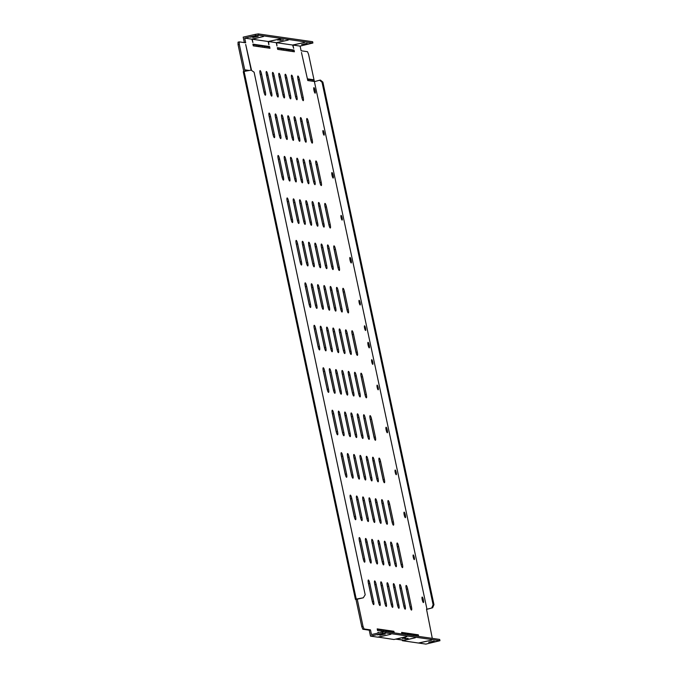<?xml version="1.0" encoding="UTF-8"?>
<svg xmlns="http://www.w3.org/2000/svg" width="678" height="678" viewBox="0 0 678 678"><rect width="100%" height="100%" fill="white"/><g stroke="black" fill="none" stroke-linecap="round" stroke-linejoin="round"><path stroke-width="1.02" d="M408.105 638.286L404.758 638.795L408.105 638.286M279.904 40.409L283.243 39.909L279.904 40.409M277.683 40.095L281.023 39.587L277.683 40.095M405.885 637.964L402.537 638.473L405.885 637.964M413.275 557.206A2.39 0.466 77.2 0 0 414.292 559.613A2.39 0.466 77.2 0 0 414.25 557.35A2.39 0.466 77.2 0 0 413.233 554.943A2.39 0.466 77.2 0 0 413.275 557.206M395.232 472.303A2.39 0.466 77.2 0 0 396.249 474.71A2.39 0.466 77.2 0 0 396.206 472.447A2.39 0.466 77.2 0 0 395.189 470.04A2.39 0.466 77.2 0 0 395.232 472.303M377.18 387.401A2.39 0.466 77.2 0 0 378.197 389.808A2.39 0.466 77.2 0 0 378.154 387.545A2.39 0.466 77.2 0 0 377.137 385.138A2.39 0.466 77.2 0 0 377.18 387.401M371.764 361.933A2.39 0.466 77.2 0 0 372.79 364.34A2.39 0.466 77.2 0 0 372.747 362.077A2.39 0.466 77.2 0 0 371.722 359.671A2.39 0.466 77.2 0 0 371.764 361.933M324.033 132.922A2.39 0.466 -102.8 0 1 324.084 135.185A2.39 0.466 -102.8 0 1 323.059 132.786A2.39 0.466 -102.8 0 1 323.016 130.523A2.39 0.466 -102.8 0 1 324.033 132.922M342.085 217.824A2.39 0.466 -102.8 0 1 342.127 220.087A2.39 0.466 -102.8 0 1 341.11 217.689A2.39 0.466 -102.8 0 1 341.068 215.426A2.39 0.466 -102.8 0 1 342.085 217.824M360.128 302.727A2.39 0.466 -102.8 0 1 360.171 304.99A2.39 0.466 -102.8 0 1 359.154 302.591A2.39 0.466 -102.8 0 1 359.111 300.329A2.39 0.466 -102.8 0 1 360.128 302.727M365.544 328.203A2.39 0.466 -102.8 0 1 365.586 330.466A2.39 0.466 -102.8 0 1 364.569 328.059A2.39 0.466 -102.8 0 1 364.527 325.796A2.39 0.466 -102.8 0 1 365.544 328.203M333.152 175.39A2.831 0.542 -102.8 0 1 333.203 178.06A2.831 0.542 -102.8 0 1 331.991 175.221A2.831 0.542 -102.8 0 1 331.94 172.551A2.831 0.542 -102.8 0 1 333.152 175.39M315.101 90.488A2.831 0.542 -102.8 0 1 315.151 93.166A2.831 0.542 -102.8 0 1 313.948 90.318A2.831 0.542 -102.8 0 1 313.897 87.648A2.831 0.542 -102.8 0 1 315.101 90.488M301.617 44.545L307.092 43.341L301.617 44.545M303.837 44.867L309.312 43.663L303.837 44.867M252.775 37.51L258.242 36.307L252.775 37.51M250.555 37.188L256.021 35.985L250.555 37.188M428.666 642.252L434.14 641.049L428.666 642.252M430.886 642.575L436.361 641.371L430.886 642.575M379.816 635.218L385.29 634.015L379.816 635.218M377.595 634.896L383.07 633.693L377.595 634.896M351.196 260.293A2.831 0.542 -102.8 0 1 351.246 262.962A2.831 0.542 -102.8 0 1 350.043 260.123A2.831 0.542 -102.8 0 1 349.992 257.454A2.831 0.542 -102.8 0 1 351.196 260.293M369.239 345.195A2.831 0.542 -102.8 0 1 369.29 347.865A2.831 0.542 -102.8 0 1 368.086 345.026A2.831 0.542 -102.8 0 1 368.035 342.348A2.831 0.542 -102.8 0 1 369.239 345.195M387.291 430.098A2.831 0.542 -102.8 0 1 387.341 432.767A2.831 0.542 -102.8 0 1 386.138 429.928A2.831 0.542 -102.8 0 1 386.087 427.25A2.831 0.542 -102.8 0 1 387.291 430.098M405.334 514.992A2.831 0.542 -102.8 0 1 405.385 517.67A2.831 0.542 -102.8 0 1 404.181 514.831A2.831 0.542 -102.8 0 1 404.13 512.153A2.831 0.542 -102.8 0 1 405.334 514.992M423.377 599.894A2.831 0.542 -102.8 0 1 423.428 602.572A2.831 0.542 -102.8 0 1 422.224 599.733A2.831 0.542 -102.8 0 1 422.174 597.055A2.831 0.542 -102.8 0 1 423.377 599.894M377.977 637.074L393.986 639.507L406.893 636.566L396.427 639.083A2.178 2.127 -81.8 0 1 395.689 639.117L403.393 640.227A2.178 2.127 98.2 0 0 404.147 640.193L396.427 639.083M363.01 626.345L357.238 599.183L355.992 599.462L361.764 626.633L363.01 626.345L364.086 628.972L362.84 629.26L369.23 630.176L370.493 636.117L377.646 637.15L390.909 634.261L378.002 637.201M378.417 632.981L377.943 632.405M378.273 632.328L378.087 633.057M385.604 632.879L382.57 633.371L382.299 632.099L385.333 631.608L385.604 632.879L439.954 640.71L425.911 644.1L418.767 643.075L431.674 640.134L418.411 643.024L402.427 640.718L402.283 640.066M402.427 640.718L415.326 637.778L404.147 640.193M251.852 39.155L252.902 42.519L252.199 39.205L263.505 36.502L251.852 39.155L244.699 38.129L245.69 42.799L239.3 41.875L239.309 44.35L245.029 71.275M268.547 41.561L280.2 38.909L268.191 41.511L268.895 44.824L268.547 41.561L276.268 42.672L276.971 45.985L276.624 42.722L292.616 45.028L293.667 48.392L292.964 45.079L300.117 46.104L301.108 50.774L307.507 51.698L308.575 54.325L426.971 609.217L426.513 609.158L432.293 638.371M276.624 42.722L288.286 40.07L276.268 42.672M292.964 45.079L304.625 42.426L292.616 45.028M406.097 587.962A3.483 0.67 -102.8 0 1 406.419 589.233L410.207 607.064A3.483 0.67 -102.8 0 1 410.36 607.844M407.664 588.953L411.453 606.785A3.483 0.67 -102.8 0 1 411.521 610.073A3.483 0.67 -102.8 0 1 410.037 606.573L406.249 588.75A3.483 0.67 -102.8 0 1 406.181 585.453A3.483 0.67 -102.8 0 1 407.664 588.953L406.419 589.233M397.079 545.51A3.483 0.67 -102.8 0 1 397.393 546.782L401.181 564.613A3.483 0.67 -102.8 0 1 401.334 565.401M398.647 546.502L402.435 564.333A3.483 0.67 -102.8 0 1 402.495 567.622A3.483 0.67 -102.8 0 1 401.012 564.13L397.223 546.298A3.483 0.67 -102.8 0 1 397.164 543.002A3.483 0.67 -102.8 0 1 398.647 546.502L397.393 546.782M388.053 503.059A3.483 0.67 -102.8 0 1 388.375 504.33L392.164 522.162A3.483 0.67 -102.8 0 1 392.308 522.95M389.621 504.051L393.409 521.882A3.483 0.67 -102.8 0 1 393.469 525.17A3.483 0.67 -102.8 0 1 391.986 521.679L388.197 503.847A3.483 0.67 -102.8 0 1 388.138 500.55A3.483 0.67 -102.8 0 1 389.621 504.051L388.375 504.33M379.027 460.616A3.483 0.67 -102.8 0 1 379.349 461.887L383.138 479.71A3.483 0.67 -102.8 0 1 383.282 480.499M380.595 461.599L384.384 479.431A3.483 0.67 -102.8 0 1 384.451 482.719A3.483 0.67 -102.8 0 1 382.968 479.227L379.18 461.396A3.483 0.67 -102.8 0 1 379.112 458.099A3.483 0.67 -102.8 0 1 380.595 461.599L379.349 461.887M370.002 418.165A3.483 0.67 -102.8 0 1 370.324 419.436L374.112 437.259A3.483 0.67 -102.8 0 1 374.264 438.047M371.578 419.148L375.366 436.979A3.483 0.67 -102.8 0 1 375.426 440.268A3.483 0.67 -102.8 0 1 373.942 436.776L370.154 418.945A3.483 0.67 -102.8 0 1 370.095 415.648A3.483 0.67 -102.8 0 1 371.578 419.148L370.324 419.436M360.984 375.714A3.483 0.67 -102.8 0 1 361.306 376.985L365.095 394.808A3.483 0.67 -102.8 0 1 365.239 395.596M362.552 376.697L366.34 394.528A3.483 0.67 -102.8 0 1 366.4 397.817A3.483 0.67 -102.8 0 1 364.917 394.325L361.128 376.493A3.483 0.67 -102.8 0 1 361.069 373.205A3.483 0.67 -102.8 0 1 362.552 376.697L361.306 376.985M351.958 333.262A3.483 0.67 -102.8 0 1 352.28 334.534L356.069 352.357A3.483 0.67 -102.8 0 1 356.213 353.145M353.526 334.246L357.314 352.077A3.483 0.67 -102.8 0 1 357.382 355.365A3.483 0.67 -102.8 0 1 355.899 351.874L352.111 334.042A3.483 0.67 -102.8 0 1 352.043 330.754A3.483 0.67 -102.8 0 1 353.526 334.246L352.28 334.534M342.932 290.811A3.483 0.67 -102.8 0 1 343.254 292.082L347.043 309.905A3.483 0.67 -102.8 0 1 347.195 310.694M344.509 291.794L348.297 309.626A3.483 0.67 -102.8 0 1 348.356 312.914A3.483 0.67 -102.8 0 1 346.873 309.422L343.085 291.591A3.483 0.67 -102.8 0 1 343.026 288.303A3.483 0.67 -102.8 0 1 344.509 291.794L343.254 292.082M333.915 248.36A3.483 0.67 -102.8 0 1 334.229 249.631L338.025 267.463A3.483 0.67 -102.8 0 1 338.169 268.242M335.483 249.343L339.271 267.174A3.483 0.67 -102.8 0 1 339.331 270.463A3.483 0.67 -102.8 0 1 337.847 266.971L334.059 249.14A3.483 0.67 -102.8 0 1 334 245.851A3.483 0.67 -102.8 0 1 335.483 249.343L334.229 249.631M324.889 205.909A3.483 0.67 -102.8 0 1 325.211 207.18L329 225.011A3.483 0.67 -102.8 0 1 329.144 225.791M326.457 206.892L330.245 224.723A3.483 0.67 -102.8 0 1 330.313 228.011A3.483 0.67 -102.8 0 1 328.83 224.52L325.033 206.688A3.483 0.67 -102.8 0 1 324.974 203.4A3.483 0.67 -102.8 0 1 326.457 206.892L325.211 207.18M315.863 163.457A3.483 0.67 -102.8 0 1 316.185 164.729L319.974 182.56A3.483 0.67 -102.8 0 1 320.126 183.34M317.431 164.44L321.228 182.272A3.483 0.67 -102.8 0 1 321.287 185.569A3.483 0.67 -102.8 0 1 319.804 182.068L316.016 164.237A3.483 0.67 -102.8 0 1 315.956 160.949A3.483 0.67 -102.8 0 1 317.431 164.44L316.185 164.729M306.846 121.006A3.483 0.67 -102.8 0 1 307.159 122.277L310.956 140.109A3.483 0.67 -102.8 0 1 311.1 140.888M308.414 121.989L312.202 139.821A3.483 0.67 -102.8 0 1 312.261 143.117A3.483 0.67 -102.8 0 1 310.778 139.617L306.99 121.786A3.483 0.67 -102.8 0 1 306.931 118.497A3.483 0.67 -102.8 0 1 308.414 121.989L307.159 122.277M297.82 78.555A3.483 0.67 -102.8 0 1 298.142 79.826L301.93 97.657A3.483 0.67 -102.8 0 1 302.074 98.437M299.388 79.538L303.176 97.369A3.483 0.67 -102.8 0 1 303.244 100.666A3.483 0.67 -102.8 0 1 301.761 97.166L297.964 79.334A3.483 0.67 -102.8 0 1 297.905 76.046A3.483 0.67 -102.8 0 1 299.388 79.538L298.142 79.826M399.791 587.055A3.483 0.67 -102.8 0 1 400.113 588.326L403.902 606.157A3.483 0.67 -102.8 0 1 404.054 606.937M401.359 588.046L405.147 605.869A3.483 0.67 -102.8 0 1 405.215 609.166A3.483 0.67 -102.8 0 1 403.732 605.666L399.944 587.843A3.483 0.67 -102.8 0 1 399.876 584.546A3.483 0.67 -102.8 0 1 401.359 588.046L400.113 588.326M390.774 544.604A3.483 0.67 -102.8 0 1 391.087 545.875L394.876 563.706A3.483 0.67 -102.8 0 1 395.028 564.486M392.342 545.595L396.13 563.426A3.483 0.67 -102.8 0 1 396.189 566.715A3.483 0.67 -102.8 0 1 394.706 563.215L390.918 545.392A3.483 0.67 -102.8 0 1 390.859 542.095A3.483 0.67 -102.8 0 1 392.342 545.595L391.087 545.875M381.748 502.152A3.483 0.67 -102.8 0 1 382.07 503.423L385.858 521.255A3.483 0.67 -102.8 0 1 386.002 522.035M383.316 503.144L387.104 520.975A3.483 0.67 -102.8 0 1 387.163 524.264A3.483 0.67 -102.8 0 1 385.68 520.763L381.892 502.94A3.483 0.67 -102.8 0 1 381.833 499.644A3.483 0.67 -102.8 0 1 383.316 503.144L382.07 503.423M372.722 459.701A3.483 0.67 -102.8 0 1 373.044 460.972L376.832 478.804A3.483 0.67 -102.8 0 1 376.976 479.583M374.29 460.693L378.078 478.524A3.483 0.67 -102.8 0 1 378.146 481.812A3.483 0.67 -102.8 0 1 376.663 478.312L372.875 460.489A3.483 0.67 -102.8 0 1 372.807 457.192A3.483 0.67 -102.8 0 1 374.29 460.693L373.044 460.972M363.696 417.25A3.483 0.67 -102.8 0 1 364.018 418.521L367.807 436.352A3.483 0.67 -102.8 0 1 367.959 437.14M365.273 418.241L369.061 436.073A3.483 0.67 -102.8 0 1 369.12 439.361A3.483 0.67 -102.8 0 1 367.637 435.869L363.849 418.038A3.483 0.67 -102.8 0 1 363.789 414.741A3.483 0.67 -102.8 0 1 365.273 418.241L364.018 418.521M354.679 374.798A3.483 0.67 -102.8 0 1 355.001 376.07L358.789 393.901A3.483 0.67 -102.8 0 1 358.933 394.689M356.247 375.79L360.035 393.621A3.483 0.67 -102.8 0 1 360.094 396.91A3.483 0.67 -102.8 0 1 358.611 393.418L354.823 375.587A3.483 0.67 -102.8 0 1 354.764 372.29A3.483 0.67 -102.8 0 1 356.247 375.79L355.001 376.07M345.653 332.356A3.483 0.67 -102.8 0 1 345.975 333.627L349.763 351.45A3.483 0.67 -102.8 0 1 349.907 352.238M347.221 333.339L351.009 351.17A3.483 0.67 -102.8 0 1 351.077 354.458A3.483 0.67 -102.8 0 1 349.594 350.967L345.805 333.135A3.483 0.67 -102.8 0 1 345.738 329.839A3.483 0.67 -102.8 0 1 347.221 333.339L345.975 333.627M336.627 289.904A3.483 0.67 -102.8 0 1 336.949 291.176L340.737 308.999A3.483 0.67 -102.8 0 1 340.89 309.787M338.203 290.887L341.992 308.719A3.483 0.67 -102.8 0 1 342.051 312.007A3.483 0.67 -102.8 0 1 340.568 308.515L336.78 290.684A3.483 0.67 -102.8 0 1 336.72 287.387A3.483 0.67 -102.8 0 1 338.203 290.887L336.949 291.176M327.61 247.453A3.483 0.67 -102.8 0 1 327.923 248.724L331.72 266.547A3.483 0.67 -102.8 0 1 331.864 267.335M329.177 248.436L332.966 266.268A3.483 0.67 -102.8 0 1 333.025 269.556A3.483 0.67 -102.8 0 1 331.542 266.064L327.754 248.233A3.483 0.67 -102.8 0 1 327.694 244.944A3.483 0.67 -102.8 0 1 329.177 248.436L327.923 248.724M318.584 205.002A3.483 0.67 -102.8 0 1 318.906 206.273L322.694 224.096A3.483 0.67 -102.8 0 1 322.838 224.884M320.152 205.985L323.94 223.816A3.483 0.67 -102.8 0 1 324.008 227.105A3.483 0.67 -102.8 0 1 322.525 223.613L318.728 205.781A3.483 0.67 -102.8 0 1 318.668 202.493A3.483 0.67 -102.8 0 1 320.152 205.985L318.906 206.273M309.558 162.551A3.483 0.67 -102.8 0 1 309.88 163.822L313.668 181.645A3.483 0.67 -102.8 0 1 313.821 182.433M311.126 163.534L314.923 181.365A3.483 0.67 -102.8 0 1 314.982 184.653A3.483 0.67 -102.8 0 1 313.499 181.162L309.71 163.33A3.483 0.67 -102.8 0 1 309.643 160.042A3.483 0.67 -102.8 0 1 311.126 163.534L309.88 163.822M300.54 120.099A3.483 0.67 -102.8 0 1 300.854 121.37L304.651 139.202A3.483 0.67 -102.8 0 1 304.795 139.982M302.108 121.082L305.897 138.914A3.483 0.67 -102.8 0 1 305.956 142.202A3.483 0.67 -102.8 0 1 304.473 138.71L300.685 120.879A3.483 0.67 -102.8 0 1 300.625 117.591A3.483 0.67 -102.8 0 1 302.108 121.082L300.854 121.37M291.515 77.648A3.483 0.67 -102.8 0 1 291.837 78.919L295.625 96.751A3.483 0.67 -102.8 0 1 295.769 97.53M293.082 78.631L296.871 96.462A3.483 0.67 -102.8 0 1 296.939 99.759A3.483 0.67 -102.8 0 1 295.455 96.259L291.659 78.428A3.483 0.67 -102.8 0 1 291.599 75.139A3.483 0.67 -102.8 0 1 293.082 78.631L291.837 78.919M393.486 586.148A3.483 0.67 -102.8 0 1 393.808 587.419L397.596 605.251A3.483 0.67 -102.8 0 1 397.74 606.03M395.054 587.14L398.842 604.962A3.483 0.67 -102.8 0 1 398.91 608.259A3.483 0.67 -102.8 0 1 397.427 604.759L393.638 586.928A3.483 0.67 -102.8 0 1 393.571 583.639A3.483 0.67 -102.8 0 1 395.054 587.14L393.808 587.419M384.46 543.697A3.483 0.67 -102.8 0 1 384.782 544.968L388.57 562.799A3.483 0.67 -102.8 0 1 388.723 563.579M386.036 544.688L389.825 562.511A3.483 0.67 -102.8 0 1 389.884 565.808A3.483 0.67 -102.8 0 1 388.401 562.308L384.612 544.476A3.483 0.67 -102.8 0 1 384.553 541.188A3.483 0.67 -102.8 0 1 386.036 544.688L384.782 544.968M375.442 501.245A3.483 0.67 -102.8 0 1 375.765 502.517L379.553 520.348A3.483 0.67 -102.8 0 1 379.697 521.128M377.01 502.237L380.799 520.06A3.483 0.67 -102.8 0 1 380.858 523.357A3.483 0.67 -102.8 0 1 379.375 519.856L375.587 502.034A3.483 0.67 -102.8 0 1 375.527 498.737A3.483 0.67 -102.8 0 1 377.01 502.237L375.765 502.517M366.417 458.794A3.483 0.67 -102.8 0 1 366.739 460.065L370.527 477.897A3.483 0.67 -102.8 0 1 370.671 478.676M367.985 459.786L371.773 477.609A3.483 0.67 -102.8 0 1 371.841 480.905A3.483 0.67 -102.8 0 1 370.358 477.405L366.569 459.582A3.483 0.67 -102.8 0 1 366.501 456.286A3.483 0.67 -102.8 0 1 367.985 459.786L366.739 460.065M357.391 416.343A3.483 0.67 -102.8 0 1 357.713 417.614L361.501 435.445A3.483 0.67 -102.8 0 1 361.654 436.225M358.967 417.334L362.755 435.166A3.483 0.67 -102.8 0 1 362.815 438.454A3.483 0.67 -102.8 0 1 361.332 434.954L357.543 417.131A3.483 0.67 -102.8 0 1 357.484 413.834A3.483 0.67 -102.8 0 1 358.967 417.334L357.713 417.614M348.373 373.892A3.483 0.67 -102.8 0 1 348.687 375.163L352.484 392.994A3.483 0.67 -102.8 0 1 352.628 393.774M349.941 374.883L353.73 392.715A3.483 0.67 -102.8 0 1 353.789 396.003A3.483 0.67 -102.8 0 1 352.306 392.503L348.517 374.68A3.483 0.67 -102.8 0 1 348.458 371.383A3.483 0.67 -102.8 0 1 349.941 374.883L348.687 375.163M339.347 331.44A3.483 0.67 -102.8 0 1 339.67 332.712L343.458 350.543A3.483 0.67 -102.8 0 1 343.602 351.331M340.915 332.432L344.704 350.263A3.483 0.67 -102.8 0 1 344.771 353.552A3.483 0.67 -102.8 0 1 343.288 350.051L339.492 332.228A3.483 0.67 -102.8 0 1 339.432 328.932A3.483 0.67 -102.8 0 1 340.915 332.432L339.67 332.712M330.322 288.989A3.483 0.67 -102.8 0 1 330.644 290.26L334.432 308.092A3.483 0.67 -102.8 0 1 334.585 308.88M331.889 289.981L335.686 307.812A3.483 0.67 -102.8 0 1 335.746 311.1A3.483 0.67 -102.8 0 1 334.262 307.609L330.474 289.777A3.483 0.67 -102.8 0 1 330.415 286.48A3.483 0.67 -102.8 0 1 331.889 289.981L330.644 290.26M321.304 246.546A3.483 0.67 -102.8 0 1 321.618 247.817L325.415 265.64A3.483 0.67 -102.8 0 1 325.559 266.429M322.872 247.529L326.66 265.361A3.483 0.67 -102.8 0 1 326.72 268.649A3.483 0.67 -102.8 0 1 325.237 265.157L321.448 247.326A3.483 0.67 -102.8 0 1 321.389 244.029A3.483 0.67 -102.8 0 1 322.872 247.529L321.618 247.817M312.278 204.095A3.483 0.67 -102.8 0 1 312.6 205.366L316.389 223.189A3.483 0.67 -102.8 0 1 316.533 223.977M313.846 205.078L317.635 222.909A3.483 0.67 -102.8 0 1 317.702 226.198A3.483 0.67 -102.8 0 1 316.219 222.706L312.422 204.875A3.483 0.67 -102.8 0 1 312.363 201.578A3.483 0.67 -102.8 0 1 313.846 205.078L312.6 205.366M303.252 161.644A3.483 0.67 -102.8 0 1 303.575 162.915L307.363 180.738A3.483 0.67 -102.8 0 1 307.515 181.526M304.82 162.627L308.617 180.458A3.483 0.67 -102.8 0 1 308.676 183.746A3.483 0.67 -102.8 0 1 307.193 180.255L303.405 162.423A3.483 0.67 -102.8 0 1 303.337 159.127A3.483 0.67 -102.8 0 1 304.82 162.627L303.575 162.915M294.235 119.192A3.483 0.67 -102.8 0 1 294.549 120.464L298.345 138.287A3.483 0.67 -102.8 0 1 298.49 139.075M295.803 120.176L299.591 138.007A3.483 0.67 -102.8 0 1 299.651 141.295A3.483 0.67 -102.8 0 1 298.167 137.804L294.379 119.972A3.483 0.67 -102.8 0 1 294.32 116.684A3.483 0.67 -102.8 0 1 295.803 120.176L294.549 120.464M285.209 76.741A3.483 0.67 -102.8 0 1 285.531 78.012L289.32 95.835A3.483 0.67 -102.8 0 1 289.464 96.623M286.777 77.724L290.565 95.556A3.483 0.67 -102.8 0 1 290.633 98.844A3.483 0.67 -102.8 0 1 289.15 95.352L285.353 77.521A3.483 0.67 -102.8 0 1 285.294 74.233A3.483 0.67 -102.8 0 1 286.777 77.724L285.531 78.012M387.18 585.241A3.483 0.67 -102.8 0 1 387.502 586.512L391.291 604.344A3.483 0.67 -102.8 0 1 391.435 605.123M388.748 586.224L392.537 604.056A3.483 0.67 -102.8 0 1 392.604 607.352A3.483 0.67 -102.8 0 1 391.121 603.852L387.333 586.021A3.483 0.67 -102.8 0 1 387.265 582.733A3.483 0.67 -102.8 0 1 388.748 586.224L387.502 586.512M378.154 542.79A3.483 0.67 -102.8 0 1 378.477 544.061L382.265 561.893A3.483 0.67 -102.8 0 1 382.417 562.672M379.731 543.781L383.519 561.604A3.483 0.67 -102.8 0 1 383.579 564.901A3.483 0.67 -102.8 0 1 382.095 561.401L378.307 543.57A3.483 0.67 -102.8 0 1 378.248 540.281A3.483 0.67 -102.8 0 1 379.731 543.781L378.477 544.061M369.137 500.339A3.483 0.67 -102.8 0 1 369.459 501.61L373.247 519.441A3.483 0.67 -102.8 0 1 373.392 520.221M370.705 501.33L374.493 519.153A3.483 0.67 -102.8 0 1 374.553 522.45A3.483 0.67 -102.8 0 1 373.07 518.95L369.281 501.118A3.483 0.67 -102.8 0 1 369.222 497.83A3.483 0.67 -102.8 0 1 370.705 501.33L369.459 501.61M360.111 457.887A3.483 0.67 -102.8 0 1 360.433 459.159L364.222 476.99A3.483 0.67 -102.8 0 1 364.366 477.77M361.679 458.879L365.467 476.702A3.483 0.67 -102.8 0 1 365.535 479.999A3.483 0.67 -102.8 0 1 364.052 476.498L360.264 458.667A3.483 0.67 -102.8 0 1 360.196 455.379A3.483 0.67 -102.8 0 1 361.679 458.879L360.433 459.159M351.085 415.436A3.483 0.67 -102.8 0 1 351.407 416.707L355.196 434.539A3.483 0.67 -102.8 0 1 355.348 435.318M352.662 416.428L356.45 434.251A3.483 0.67 -102.8 0 1 356.509 437.547A3.483 0.67 -102.8 0 1 355.026 434.047L351.238 416.224A3.483 0.67 -102.8 0 1 351.179 412.927A3.483 0.67 -102.8 0 1 352.662 416.428L351.407 416.707M342.068 372.985A3.483 0.67 -102.8 0 1 342.382 374.256L346.178 392.087A3.483 0.67 -102.8 0 1 346.322 392.867M343.636 373.976L347.424 391.799A3.483 0.67 -102.8 0 1 347.483 395.096A3.483 0.67 -102.8 0 1 346 391.596L342.212 373.773A3.483 0.67 -102.8 0 1 342.153 370.476A3.483 0.67 -102.8 0 1 343.636 373.976L342.382 374.256M333.042 330.533A3.483 0.67 -102.8 0 1 333.364 331.805L337.152 349.636A3.483 0.67 -102.8 0 1 337.297 350.416M334.61 331.525L338.398 349.356A3.483 0.67 -102.8 0 1 338.466 352.645A3.483 0.67 -102.8 0 1 336.983 349.145L333.186 331.322A3.483 0.67 -102.8 0 1 333.127 328.025A3.483 0.67 -102.8 0 1 334.61 331.525L333.364 331.805M324.016 288.082A3.483 0.67 -102.8 0 1 324.338 289.353L328.127 307.185A3.483 0.67 -102.8 0 1 328.279 307.965M325.584 289.074L329.381 306.905A3.483 0.67 -102.8 0 1 329.44 310.193A3.483 0.67 -102.8 0 1 327.957 306.693L324.169 288.87A3.483 0.67 -102.8 0 1 324.101 285.574A3.483 0.67 -102.8 0 1 325.584 289.074L324.338 289.353M314.999 245.631A3.483 0.67 -102.8 0 1 315.312 246.902L319.109 264.734A3.483 0.67 -102.8 0 1 319.253 265.513M316.567 246.623L320.355 264.454A3.483 0.67 -102.8 0 1 320.414 267.742A3.483 0.67 -102.8 0 1 318.931 264.242L315.143 246.419A3.483 0.67 -102.8 0 1 315.084 243.122A3.483 0.67 -102.8 0 1 316.567 246.623L315.312 246.902M305.973 203.18A3.483 0.67 -102.8 0 1 306.295 204.451L310.083 222.282A3.483 0.67 -102.8 0 1 310.227 223.07M307.541 204.171L311.329 222.003A3.483 0.67 -102.8 0 1 311.397 225.291A3.483 0.67 -102.8 0 1 309.914 221.799L306.117 203.968A3.483 0.67 -102.8 0 1 306.058 200.671A3.483 0.67 -102.8 0 1 307.541 204.171L306.295 204.451M296.947 160.728A3.483 0.67 -102.8 0 1 297.269 162L301.057 179.831A3.483 0.67 -102.8 0 1 301.21 180.619M298.515 161.72L302.312 179.551A3.483 0.67 -102.8 0 1 302.371 182.84A3.483 0.67 -102.8 0 1 300.888 179.348L297.1 161.517A3.483 0.67 -102.8 0 1 297.032 158.22A3.483 0.67 -102.8 0 1 298.515 161.72L297.269 162M287.93 118.286A3.483 0.67 -102.8 0 1 288.243 119.557L292.04 137.38A3.483 0.67 -102.8 0 1 292.184 138.168M289.498 119.269L293.286 137.1A3.483 0.67 -102.8 0 1 293.345 140.388A3.483 0.67 -102.8 0 1 291.862 136.897L288.074 119.065A3.483 0.67 -102.8 0 1 288.014 115.769A3.483 0.67 -102.8 0 1 289.498 119.269L288.243 119.557M278.904 75.834A3.483 0.67 -102.8 0 1 279.226 77.106L283.014 94.928A3.483 0.67 -102.8 0 1 283.158 95.717M280.472 76.817L284.26 94.649A3.483 0.67 -102.8 0 1 284.319 97.937A3.483 0.67 -102.8 0 1 282.845 94.445L279.048 76.614A3.483 0.67 -102.8 0 1 278.989 73.317A3.483 0.67 -102.8 0 1 280.472 76.817L279.226 77.106M380.875 584.334A3.483 0.67 -102.8 0 1 381.197 585.606L384.985 603.437A3.483 0.67 -102.8 0 1 385.129 604.217M382.443 585.317L386.231 603.149A3.483 0.67 -102.8 0 1 386.299 606.446A3.483 0.67 -102.8 0 1 384.816 602.945L381.028 585.114A3.483 0.67 -102.8 0 1 380.96 581.826A3.483 0.67 -102.8 0 1 382.443 585.317L381.197 585.606M371.849 541.883A3.483 0.67 -102.8 0 1 372.171 543.154L375.959 560.986A3.483 0.67 -102.8 0 1 376.112 561.765M373.425 542.866L377.214 560.698A3.483 0.67 -102.8 0 1 377.273 563.994A3.483 0.67 -102.8 0 1 375.79 560.494L372.002 542.663A3.483 0.67 -102.8 0 1 371.942 539.374A3.483 0.67 -102.8 0 1 373.425 542.866L372.171 543.154M362.832 499.432A3.483 0.67 -102.8 0 1 363.145 500.703L366.942 518.534A3.483 0.67 -102.8 0 1 367.086 519.314M364.4 500.415L368.188 518.246A3.483 0.67 -102.8 0 1 368.247 521.543A3.483 0.67 -102.8 0 1 366.764 518.043L362.976 500.211A3.483 0.67 -102.8 0 1 362.916 496.923A3.483 0.67 -102.8 0 1 364.4 500.415L363.145 500.703M353.806 456.98A3.483 0.67 -102.8 0 1 354.128 458.252L357.916 476.083A3.483 0.67 -102.8 0 1 358.06 476.863M355.374 457.964L359.162 475.795A3.483 0.67 -102.8 0 1 359.23 479.092A3.483 0.67 -102.8 0 1 357.747 475.592L353.95 457.76A3.483 0.67 -102.8 0 1 353.891 454.472A3.483 0.67 -102.8 0 1 355.374 457.964L354.128 458.252M344.78 414.529A3.483 0.67 -102.8 0 1 345.102 415.8L348.89 433.632A3.483 0.67 -102.8 0 1 349.043 434.412M346.348 415.521L350.145 433.344A3.483 0.67 -102.8 0 1 350.204 436.64A3.483 0.67 -102.8 0 1 348.721 433.14L344.933 415.309A3.483 0.67 -102.8 0 1 344.873 412.021A3.483 0.67 -102.8 0 1 346.348 415.521L345.102 415.8M335.763 372.078A3.483 0.67 -102.8 0 1 336.076 373.349L339.873 391.181A3.483 0.67 -102.8 0 1 340.017 391.96M337.33 373.07L341.119 390.892A3.483 0.67 -102.8 0 1 341.178 394.189A3.483 0.67 -102.8 0 1 339.695 390.689L335.907 372.858A3.483 0.67 -102.8 0 1 335.847 369.569A3.483 0.67 -102.8 0 1 337.33 373.07L336.076 373.349M326.737 329.627A3.483 0.67 -102.8 0 1 327.059 330.898L330.847 348.729A3.483 0.67 -102.8 0 1 330.991 349.509M328.305 330.618L332.093 348.441A3.483 0.67 -102.8 0 1 332.161 351.738A3.483 0.67 -102.8 0 1 330.678 348.238L326.881 330.406A3.483 0.67 -102.8 0 1 326.821 327.118A3.483 0.67 -102.8 0 1 328.305 330.618L327.059 330.898M317.711 287.175A3.483 0.67 -102.8 0 1 318.033 288.447L321.821 306.278A3.483 0.67 -102.8 0 1 321.974 307.058M319.279 288.167L323.075 305.99A3.483 0.67 -102.8 0 1 323.135 309.287A3.483 0.67 -102.8 0 1 321.652 305.786L317.863 287.964A3.483 0.67 -102.8 0 1 317.796 284.667A3.483 0.67 -102.8 0 1 319.279 288.167L318.033 288.447M308.693 244.724A3.483 0.67 -102.8 0 1 309.007 245.995L312.804 263.827A3.483 0.67 -102.8 0 1 312.948 264.606M310.261 245.716L314.05 263.539A3.483 0.67 -102.8 0 1 314.109 266.835A3.483 0.67 -102.8 0 1 312.626 263.335L308.837 245.512A3.483 0.67 -102.8 0 1 308.778 242.216A3.483 0.67 -102.8 0 1 310.261 245.716L309.007 245.995M299.668 202.273A3.483 0.67 -102.8 0 1 299.99 203.544L303.778 221.375A3.483 0.67 -102.8 0 1 303.922 222.155M301.235 203.264L305.024 221.096A3.483 0.67 -102.8 0 1 305.092 224.384A3.483 0.67 -102.8 0 1 303.608 220.884L299.812 203.061A3.483 0.67 -102.8 0 1 299.752 199.764A3.483 0.67 -102.8 0 1 301.235 203.264L299.99 203.544M290.642 159.822A3.483 0.67 -102.8 0 1 290.964 161.093L294.752 178.924A3.483 0.67 -102.8 0 1 294.905 179.704M292.21 160.813L296.006 178.645A3.483 0.67 -102.8 0 1 296.066 181.933A3.483 0.67 -102.8 0 1 294.583 178.433L290.794 160.61A3.483 0.67 -102.8 0 1 290.726 157.313A3.483 0.67 -102.8 0 1 292.21 160.813L290.964 161.093M281.624 117.37A3.483 0.67 -102.8 0 1 281.938 118.642L285.726 136.473A3.483 0.67 -102.8 0 1 285.879 137.253M283.192 118.362L286.98 136.193A3.483 0.67 -102.8 0 1 287.04 139.482A3.483 0.67 -102.8 0 1 285.557 135.981L281.768 118.158A3.483 0.67 -102.8 0 1 281.709 114.862A3.483 0.67 -102.8 0 1 283.192 118.362L281.938 118.642M272.598 74.919A3.483 0.67 -102.8 0 1 272.92 76.19L276.709 94.022A3.483 0.67 -102.8 0 1 276.853 94.81M274.166 75.911L277.955 93.742A3.483 0.67 -102.8 0 1 278.014 97.03A3.483 0.67 -102.8 0 1 276.531 93.539L272.742 75.707A3.483 0.67 -102.8 0 1 272.683 72.41A3.483 0.67 -102.8 0 1 274.166 75.911L272.92 76.19M374.57 583.427A3.483 0.67 -102.8 0 1 374.892 584.699L378.68 602.522A3.483 0.67 -102.8 0 1 378.824 603.31M376.137 584.411L379.926 602.242A3.483 0.67 -102.8 0 1 379.994 605.53A3.483 0.67 -102.8 0 1 378.51 602.039L374.722 584.207A3.483 0.67 -102.8 0 1 374.654 580.919A3.483 0.67 -102.8 0 1 376.137 584.411L374.892 584.699M365.544 540.976A3.483 0.67 -102.8 0 1 365.866 542.247L369.654 560.079A3.483 0.67 -102.8 0 1 369.807 560.859M367.12 541.959L370.908 559.791A3.483 0.67 -102.8 0 1 370.968 563.079A3.483 0.67 -102.8 0 1 369.485 559.587L365.696 541.756A3.483 0.67 -102.8 0 1 365.637 538.468A3.483 0.67 -102.8 0 1 367.12 541.959L365.866 542.247M356.526 498.525A3.483 0.67 -102.8 0 1 356.84 499.796L360.637 517.628A3.483 0.67 -102.8 0 1 360.781 518.407M358.094 499.508L361.882 517.339A3.483 0.67 -102.8 0 1 361.942 520.628A3.483 0.67 -102.8 0 1 360.459 517.136L356.67 499.305A3.483 0.67 -102.8 0 1 356.611 496.016A3.483 0.67 -102.8 0 1 358.094 499.508L356.84 499.796M347.5 456.074A3.483 0.67 -102.8 0 1 347.822 457.345L351.611 475.176A3.483 0.67 -102.8 0 1 351.755 475.956M349.068 457.057L352.857 474.888A3.483 0.67 -102.8 0 1 352.924 478.185A3.483 0.67 -102.8 0 1 351.441 474.685L347.644 456.853A3.483 0.67 -102.8 0 1 347.585 453.565A3.483 0.67 -102.8 0 1 349.068 457.057L347.822 457.345M338.475 413.622A3.483 0.67 -102.8 0 1 338.797 414.894L342.585 432.725A3.483 0.67 -102.8 0 1 342.737 433.505M340.042 414.605L343.839 432.437A3.483 0.67 -102.8 0 1 343.899 435.734A3.483 0.67 -102.8 0 1 342.415 432.233L338.627 414.402A3.483 0.67 -102.8 0 1 338.559 411.114A3.483 0.67 -102.8 0 1 340.042 414.605L338.797 414.894M329.457 371.171A3.483 0.67 -102.8 0 1 329.771 372.442L333.568 390.274A3.483 0.67 -102.8 0 1 333.712 391.053M331.025 372.154L334.813 389.986A3.483 0.67 -102.8 0 1 334.873 393.282A3.483 0.67 -102.8 0 1 333.39 389.782L329.601 371.951A3.483 0.67 -102.8 0 1 329.542 368.663A3.483 0.67 -102.8 0 1 331.025 372.154L329.771 372.442M320.431 328.72A3.483 0.67 -102.8 0 1 320.753 329.991L324.542 347.822A3.483 0.67 -102.8 0 1 324.686 348.602M321.999 329.703L325.787 347.534A3.483 0.67 -102.8 0 1 325.855 350.831A3.483 0.67 -102.8 0 1 324.372 347.331L320.575 329.5A3.483 0.67 -102.8 0 1 320.516 326.211A3.483 0.67 -102.8 0 1 321.999 329.703L320.753 329.991M311.405 286.269A3.483 0.67 -102.8 0 1 311.727 287.54L315.516 305.371A3.483 0.67 -102.8 0 1 315.668 306.151M312.973 287.26L316.77 305.083A3.483 0.67 -102.8 0 1 316.829 308.38A3.483 0.67 -102.8 0 1 315.346 304.88L311.558 287.048A3.483 0.67 -102.8 0 1 311.49 283.76A3.483 0.67 -102.8 0 1 312.973 287.26L311.727 287.54M302.388 243.817A3.483 0.67 -102.8 0 1 302.702 245.089L306.498 262.92A3.483 0.67 -102.8 0 1 306.642 263.7M303.956 244.809L307.744 262.632A3.483 0.67 -102.8 0 1 307.804 265.929A3.483 0.67 -102.8 0 1 306.32 262.428L302.532 244.597A3.483 0.67 -102.8 0 1 302.473 241.309A3.483 0.67 -102.8 0 1 303.956 244.809L302.702 245.089M293.362 201.366A3.483 0.67 -102.8 0 1 293.684 202.637L297.473 220.469A3.483 0.67 -102.8 0 1 297.617 221.248M294.93 202.358L298.718 220.181A3.483 0.67 -102.8 0 1 298.786 223.477A3.483 0.67 -102.8 0 1 297.303 219.977L293.506 202.154A3.483 0.67 -102.8 0 1 293.447 198.857A3.483 0.67 -102.8 0 1 294.93 202.358L293.684 202.637M284.336 158.915A3.483 0.67 -102.8 0 1 284.658 160.186L288.447 178.017A3.483 0.67 -102.8 0 1 288.599 178.797M285.904 159.906L289.701 177.729A3.483 0.67 -102.8 0 1 289.76 181.026A3.483 0.67 -102.8 0 1 288.277 177.526L284.489 159.703A3.483 0.67 -102.8 0 1 284.421 156.406A3.483 0.67 -102.8 0 1 285.904 159.906L284.658 160.186M275.319 116.463A3.483 0.67 -102.8 0 1 275.632 117.735L279.421 135.566A3.483 0.67 -102.8 0 1 279.573 136.346M276.887 117.455L280.675 135.286A3.483 0.67 -102.8 0 1 280.734 138.575A3.483 0.67 -102.8 0 1 279.251 135.075L275.463 117.252A3.483 0.67 -102.8 0 1 275.404 113.955A3.483 0.67 -102.8 0 1 276.887 117.455L275.632 117.735M266.293 74.012A3.483 0.67 -102.8 0 1 266.615 75.283L270.403 93.115A3.483 0.67 -102.8 0 1 270.547 93.895M267.861 75.004L271.649 92.835A3.483 0.67 -102.8 0 1 271.709 96.123A3.483 0.67 -102.8 0 1 270.225 92.623L266.437 74.8A3.483 0.67 -102.8 0 1 266.378 71.504A3.483 0.67 -102.8 0 1 267.861 75.004L266.615 75.283M368.264 582.521A3.483 0.67 -102.8 0 1 368.586 583.792L372.375 601.615A3.483 0.67 -102.8 0 1 372.519 602.403M369.832 583.504L373.62 601.335A3.483 0.67 -102.8 0 1 373.688 604.623A3.483 0.67 -102.8 0 1 372.205 601.132L368.417 583.3A3.483 0.67 -102.8 0 1 368.349 580.004A3.483 0.67 -102.8 0 1 369.832 583.504L368.586 583.792M359.238 540.069A3.483 0.67 -102.8 0 1 359.56 541.341L363.349 559.164A3.483 0.67 -102.8 0 1 363.501 559.952M360.806 541.052L364.603 558.884A3.483 0.67 -102.8 0 1 364.662 562.172A3.483 0.67 -102.8 0 1 363.179 558.68L359.391 540.849A3.483 0.67 -102.8 0 1 359.332 537.561A3.483 0.67 -102.8 0 1 360.806 541.052L359.56 541.341M350.221 497.618A3.483 0.67 -102.8 0 1 350.534 498.889L354.331 516.712A3.483 0.67 -102.8 0 1 354.475 517.5M351.789 498.601L355.577 516.433A3.483 0.67 -102.8 0 1 355.636 519.721A3.483 0.67 -102.8 0 1 354.153 516.229L350.365 498.398A3.483 0.67 -102.8 0 1 350.306 495.11A3.483 0.67 -102.8 0 1 351.789 498.601L350.534 498.889M341.195 455.167A3.483 0.67 -102.8 0 1 341.517 456.438L345.305 474.269A3.483 0.67 -102.8 0 1 345.449 475.049M342.763 456.15L346.551 473.981A3.483 0.67 -102.8 0 1 346.619 477.27A3.483 0.67 -102.8 0 1 345.136 473.778L341.339 455.947A3.483 0.67 -102.8 0 1 341.28 452.658A3.483 0.67 -102.8 0 1 342.763 456.15L341.517 456.438M332.169 412.716A3.483 0.67 -102.8 0 1 332.491 413.987L336.28 431.818A3.483 0.67 -102.8 0 1 336.432 432.598M333.737 413.699L337.534 431.53A3.483 0.67 -102.8 0 1 337.593 434.818A3.483 0.67 -102.8 0 1 336.11 431.327L332.322 413.495A3.483 0.67 -102.8 0 1 332.254 410.207A3.483 0.67 -102.8 0 1 333.737 413.699L332.491 413.987M323.152 370.264A3.483 0.67 -102.8 0 1 323.465 371.536L327.262 389.367A3.483 0.67 -102.8 0 1 327.406 390.147M324.72 371.247L328.508 389.079A3.483 0.67 -102.8 0 1 328.567 392.376A3.483 0.67 -102.8 0 1 327.084 388.875L323.296 371.044A3.483 0.67 -102.8 0 1 323.236 367.756A3.483 0.67 -102.8 0 1 324.72 371.247L323.465 371.536M314.126 327.813A3.483 0.67 -102.8 0 1 314.448 329.084L318.236 346.916A3.483 0.67 -102.8 0 1 318.38 347.695M315.694 328.796L319.482 346.627A3.483 0.67 -102.8 0 1 319.55 349.924A3.483 0.67 -102.8 0 1 318.067 346.424L314.27 328.593A3.483 0.67 -102.8 0 1 314.211 325.304A3.483 0.67 -102.8 0 1 315.694 328.796L314.448 329.084M305.1 285.362A3.483 0.67 -102.8 0 1 305.422 286.633L309.21 304.464A3.483 0.67 -102.8 0 1 309.363 305.244M306.668 286.345L310.465 304.176A3.483 0.67 -102.8 0 1 310.524 307.473A3.483 0.67 -102.8 0 1 309.041 303.973L305.253 286.141A3.483 0.67 -102.8 0 1 305.185 282.853A3.483 0.67 -102.8 0 1 306.668 286.345L305.422 286.633M296.083 242.91A3.483 0.67 -102.8 0 1 296.396 244.182L300.185 262.013A3.483 0.67 -102.8 0 1 300.337 262.793M297.65 243.894L301.439 261.725A3.483 0.67 -102.8 0 1 301.498 265.022A3.483 0.67 -102.8 0 1 300.015 261.522L296.227 243.69A3.483 0.67 -102.8 0 1 296.167 240.402A3.483 0.67 -102.8 0 1 297.65 243.894L296.396 244.182M287.057 200.459A3.483 0.67 -102.8 0 1 287.379 201.73L291.167 219.562A3.483 0.67 -102.8 0 1 291.311 220.342M288.625 201.451L292.413 219.274A3.483 0.67 -102.8 0 1 292.472 222.57A3.483 0.67 -102.8 0 1 290.998 219.07L287.201 201.239A3.483 0.67 -102.8 0 1 287.141 197.951A3.483 0.67 -102.8 0 1 288.625 201.451L287.379 201.73M278.031 158.008A3.483 0.67 -102.8 0 1 278.353 159.279L282.141 177.111A3.483 0.67 -102.8 0 1 282.294 177.89M279.599 158.999L283.387 176.822A3.483 0.67 -102.8 0 1 283.455 180.119A3.483 0.67 -102.8 0 1 281.972 176.619L278.183 158.788A3.483 0.67 -102.8 0 1 278.116 155.499A3.483 0.67 -102.8 0 1 279.599 158.999L278.353 159.279M239.309 44.35L238.054 44.629L238.046 42.163L239.3 41.875M364.086 628.972L370.485 629.896L369.23 630.176M238.054 44.629L243.775 71.546M381.536 631.159L381.282 629.938L377.299 629.362M387.197 631.879L386.96 630.752L382.985 630.184M392.884 632.693L392.647 631.574L388.664 630.998M405.936 634.574L405.698 633.455L401.723 632.879M411.622 635.396L411.385 634.269L407.41 633.701M268.615 48.079L268.361 46.858L264.386 46.282M262.937 47.257L262.674 46.036L258.699 45.46M257.25 46.435L256.996 45.223L253.013 44.646M293.04 51.587L292.786 50.375L288.803 49.799M287.362 50.774L287.099 49.553L283.124 48.977M281.675 49.952L281.412 48.731L277.438 48.163M417.309 636.21L417.072 635.091L413.088 634.515M245.173 70.351L247.885 70.741M307.88 79.377L312.389 80.029L312.643 81.241M269.013 115.557A3.483 0.67 -102.8 0 1 269.327 116.828L273.115 134.659A3.483 0.67 -102.8 0 1 273.268 135.439M259.988 73.105A3.483 0.67 -102.8 0 1 260.31 74.377L264.098 92.208A3.483 0.67 -102.8 0 1 264.242 92.988M362.84 629.26L361.764 626.633M355.992 599.462L355.425 599.386L243.266 71.715L244.097 71.444L356.255 599.106L355.425 599.386M300.117 46.104L312.905 43.002L258.555 35.171L255.521 35.663L255.25 34.392L243.182 37.137L244.343 42.604M377.197 628.887L377.561 630.582L382.884 631.354L382.528 629.65L377.197 628.887M252.199 39.205L268.191 41.511M357.238 599.183L363.298 597.793L356.255 599.106M382.299 632.099L371.476 634.566L370.485 629.896M388.553 632.074L388.214 630.472L382.884 629.701L383.24 631.404L385.019 631.659M394.232 632.888L393.893 631.286L388.562 630.523L388.909 632.125M407.292 634.769L406.953 633.167L401.622 632.405L401.961 634.006M412.978 635.591L412.631 633.989L407.309 633.218L407.648 634.82M269.607 46.57L264.284 45.807L264.64 47.502L269.971 48.265L269.607 46.57L268.361 46.858M263.928 45.757L258.598 44.985L258.954 46.68L264.284 47.452L263.928 45.757L262.674 46.036M258.242 44.934L252.911 44.163L253.275 45.867L258.606 46.629L258.242 44.934L256.996 45.223M294.396 51.782L294.032 50.087L288.701 49.325L289.065 51.02L294.396 51.782M288.709 50.969L288.345 49.265L283.023 48.502L283.379 50.197L288.709 50.969M283.023 50.147L282.667 48.452L277.336 47.68L277.7 49.384L283.023 50.147M418.657 636.405L418.318 634.803L412.987 634.04L413.326 635.642M245.36 71.207L245.072 69.868L249.284 70.478M307.778 78.894L313.634 79.741L313.999 81.436L308.134 80.597L307.778 78.894M301.473 52.477L307.778 80.546L301.473 52.477M244.097 71.444L251.14 70.131L245.699 44.443L251.563 70.427M269.158 116.336A3.483 0.67 -102.8 0 1 269.098 113.048A3.483 0.67 -102.8 0 1 270.581 116.548L274.37 134.371A3.483 0.67 -102.8 0 1 274.429 137.668A3.483 0.67 -102.8 0 1 272.946 134.168L269.158 116.336M260.132 73.894A3.483 0.67 -102.8 0 1 260.072 70.597A3.483 0.67 -102.8 0 1 261.555 74.097L265.344 91.92A3.483 0.67 -102.8 0 1 265.403 95.217A3.483 0.67 -102.8 0 1 263.92 91.716L260.132 73.894M426.564 609.403L432.615 607.776L426.971 609.217M319.601 80.216L320.457 80.106L322.889 82.123L322.033 82.233L319.601 80.216L314.812 81.555M322.889 82.123L433.971 604.7L432.615 607.776M322.033 82.233L433.115 604.801L433.971 604.7M431.759 607.886L433.115 604.801M363.298 597.793L365.188 594.792L254.114 72.224L251.14 70.131M382.57 633.371L370.493 636.117M439.954 640.71L439.683 639.43L385.333 631.608M255.521 35.663L244.699 38.129M255.25 34.392L258.284 33.9L258.555 35.171M312.905 43.002L312.634 41.722L258.284 33.9M313.634 79.741L312.389 80.029M418.318 634.803L417.072 635.091M282.667 48.452L281.412 48.731M288.345 49.265L287.099 49.553M294.032 50.087L292.786 50.375M412.631 633.989L411.385 634.269M406.953 633.167L405.698 633.455M393.893 631.286L392.647 631.574M388.214 630.472L386.96 630.752M382.528 629.65L381.282 629.938M411.453 606.785L410.207 607.064M402.435 564.333L401.181 564.613M393.409 521.882L392.164 522.162M384.384 479.431L383.138 479.71M375.366 436.979L374.112 437.259M366.34 394.528L365.095 394.808M357.314 352.077L356.069 352.357M348.297 309.626L347.043 309.905M339.271 267.174L338.025 267.463M330.245 224.723L329 225.011M321.228 182.272L319.974 182.56M312.202 139.821L310.956 140.109M303.176 97.369L301.93 97.657M405.147 605.869L403.902 606.157M396.13 563.426L394.876 563.706M387.104 520.975L385.858 521.255M378.078 478.524L376.832 478.804M369.061 436.073L367.807 436.352M360.035 393.621L358.789 393.901M351.009 351.17L349.763 351.45M341.992 308.719L340.737 308.999M332.966 266.268L331.72 266.547M323.94 223.816L322.694 224.096M314.923 181.365L313.668 181.645M305.897 138.914L304.651 139.202M296.871 96.462L295.625 96.751M398.842 604.962L397.596 605.251M389.825 562.511L388.57 562.799M380.799 520.06L379.553 520.348M371.773 477.609L370.527 477.897M362.755 435.166L361.501 435.445M353.73 392.715L352.484 392.994M344.704 350.263L343.458 350.543M335.686 307.812L334.432 308.092M326.66 265.361L325.415 265.64M317.635 222.909L316.389 223.189M308.617 180.458L307.363 180.738M299.591 138.007L298.345 138.287M290.565 95.556L289.32 95.835M392.537 604.056L391.291 604.344M383.519 561.604L382.265 561.893M374.493 519.153L373.247 519.441M365.467 476.702L364.222 476.99M356.45 434.251L355.196 434.539M347.424 391.799L346.178 392.087M338.398 349.356L337.152 349.636M329.381 306.905L328.127 307.185M320.355 264.454L319.109 264.734M311.329 222.003L310.083 222.282M302.312 179.551L301.057 179.831M293.286 137.1L292.04 137.38M284.26 94.649L283.014 94.928M386.231 603.149L384.985 603.437M377.214 560.698L375.959 560.986M368.188 518.246L366.942 518.534M359.162 475.795L357.916 476.083M350.145 433.344L348.89 433.632M341.119 390.892L339.873 391.181M332.093 348.441L330.847 348.729M323.075 305.99L321.821 306.278M314.05 263.539L312.804 263.827M305.024 221.096L303.778 221.375M296.006 178.645L294.752 178.924M286.98 136.193L285.726 136.473M277.955 93.742L276.709 94.022M379.926 602.242L378.68 602.522M370.908 559.791L369.654 560.079M361.882 517.339L360.637 517.628M352.857 474.888L351.611 475.176M343.839 432.437L342.585 432.725M334.813 389.986L333.568 390.274M325.787 347.534L324.542 347.822M316.77 305.083L315.516 305.371M307.744 262.632L306.498 262.92M298.718 220.181L297.473 220.469M289.701 177.729L288.447 178.017M280.675 135.286L279.421 135.566M271.649 92.835L270.403 93.115M373.62 601.335L372.375 601.615M364.603 558.884L363.349 559.164M355.577 516.433L354.331 516.712M346.551 473.981L345.305 474.269M337.534 431.53L336.28 431.818M328.508 389.079L327.262 389.367M319.482 346.627L318.236 346.916M310.465 304.176L309.21 304.464M301.439 261.725L300.185 262.013M292.413 219.274L291.167 219.562M283.387 176.822L282.141 177.111M261.555 74.097L260.31 74.377M265.344 91.92L264.098 92.208M270.581 116.548L269.327 116.828M274.37 134.371L273.115 134.659"/></g></svg>
